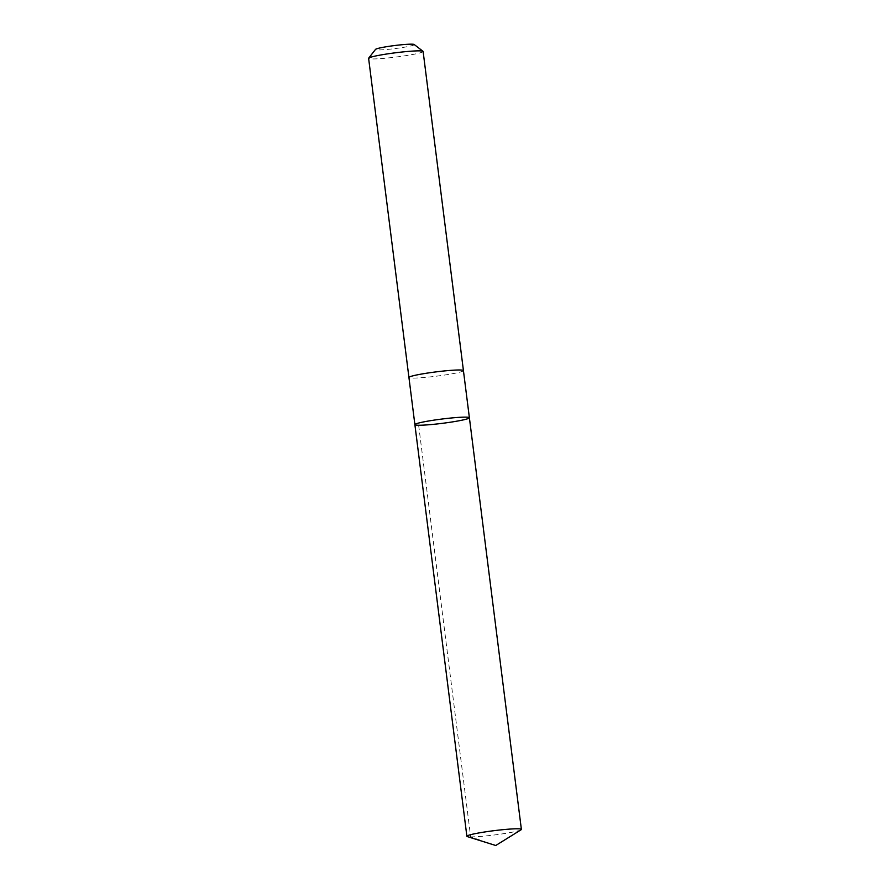 <?xml version="1.0" encoding="UTF-8"?>
<svg xmlns="http://www.w3.org/2000/svg" width="890" height="890" viewBox="0 0 890 890"><rect width="100%" height="100%" fill="white"/><g stroke="black" fill="none" stroke-linecap="round" stroke-linejoin="round"><path stroke-width="0.67" stroke-dasharray="4.45 3.34" d="M414.885 424.63A27.468 2.158 172.8 0 0 442.408 423.329A27.468 2.158 172.8 0 0 469.386 417.744M521.039 829.803A27.468 2.158 -7.2 0 1 480.444 836.433A27.468 2.158 -7.2 0 1 467.328 836.589M463.423 370.596A27.468 2.158 -7.2 0 1 449.884 374.201A27.468 2.158 -7.2 0 1 422.483 377.638A27.468 2.158 -7.2 0 1 408.933 377.482M463.434 370.629A27.468 2.158 -7.2 0 1 422.483 377.638A27.468 2.158 -7.2 0 1 408.933 377.516M423.117 51.464A27.468 2.158 -7.2 0 1 409.567 55.058A27.468 2.158 -7.2 0 1 382.166 58.495A27.468 2.158 -7.2 0 1 368.616 58.351M414.184 44.5A19.535 1.535 -7.2 0 1 405.273 47.059A19.535 1.535 -7.2 0 1 385.125 49.618A19.535 1.535 -7.2 0 1 375.536 49.384M418.645 425.231L470.654 836.878L495.741 845.5"/><path stroke-width="1.33" d="M408.933 377.516A27.468 2.158 -7.2 0 1 408.933 377.482A27.468 2.158 -7.2 0 1 422.472 373.889A27.468 2.158 -7.2 0 1 449.873 370.44A27.468 2.158 -7.2 0 1 463.423 370.596L469.386 417.744A27.468 2.158 172.8 0 0 455.836 417.588A27.468 2.158 172.8 0 0 428.435 421.026A27.468 2.158 172.8 0 0 414.885 424.63A27.468 2.158 172.8 0 0 442.408 423.329A27.468 2.158 172.8 0 0 469.386 417.744A27.468 2.158 172.8 0 0 455.836 417.588A27.468 2.158 172.8 0 0 428.435 421.026A27.468 2.158 172.8 0 0 414.885 424.63L466.883 836.277A27.468 2.158 -7.2 0 1 480.433 832.673A27.468 2.158 -7.2 0 1 507.834 829.235A27.468 2.158 -7.2 0 1 521.384 829.391A27.468 2.158 -7.2 0 1 521.039 829.803L495.741 845.5L467.328 836.589A27.468 2.158 -7.2 0 1 466.883 836.277M414.885 424.63L408.933 377.482A27.468 2.158 -7.2 0 1 435.911 371.898A27.468 2.158 -7.2 0 1 463.434 370.596A27.468 2.158 -7.2 0 1 463.434 370.629M408.933 377.482L368.616 58.351A27.468 2.158 -7.2 0 1 368.671 58.162A27.468 2.158 -7.2 0 1 395.594 52.766A27.468 2.158 -7.2 0 1 423.006 51.297A27.468 2.158 -7.2 0 1 423.117 51.464L463.434 370.596M368.671 58.162L375.536 49.384A19.535 1.535 -7.2 0 1 394.682 45.535A19.535 1.535 -7.2 0 1 414.184 44.5L423.006 51.297M469.386 417.744L521.384 829.391"/></g></svg>
